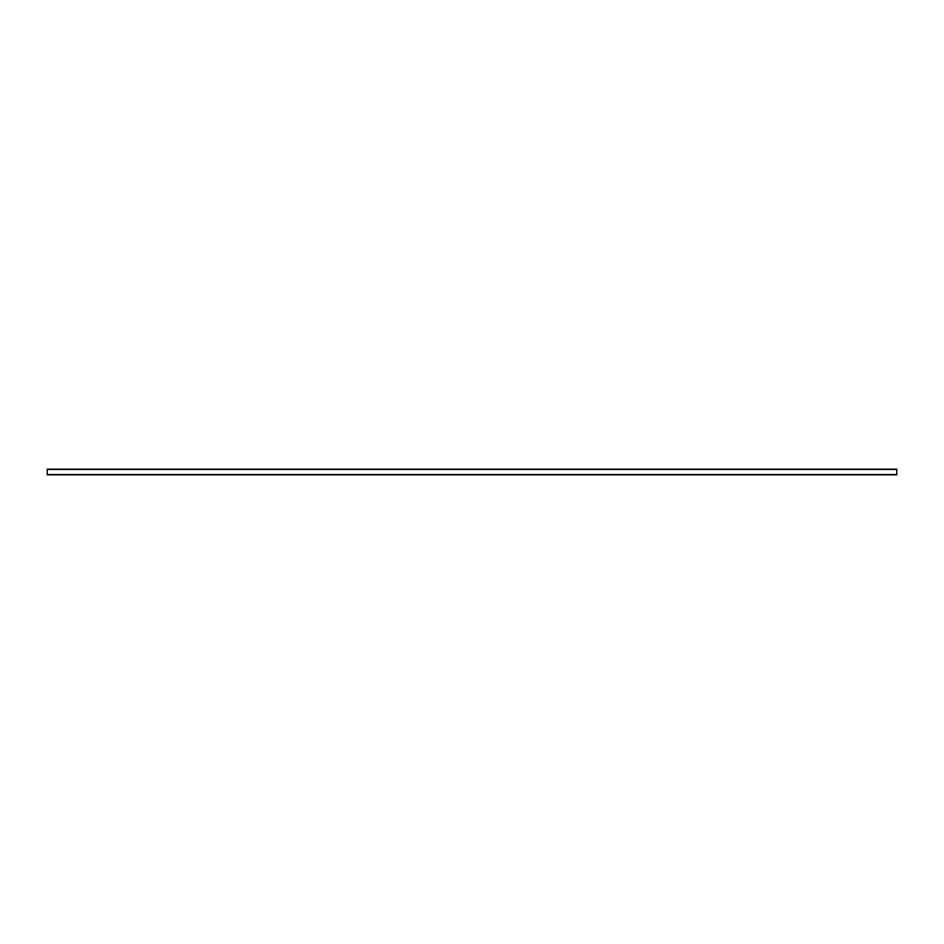 <?xml version="1.0" encoding="UTF-8"?>
<svg xmlns="http://www.w3.org/2000/svg" width="944" height="944" viewBox="0 0 944 944"><rect width="100%" height="100%" fill="white"/><g stroke="black" fill="none" stroke-linecap="round" stroke-linejoin="round"><path stroke-width="1.42" d="M896.8 474.832L896.8 469.168L47.2 469.168L896.8 469.168L896.8 474.549L47.2 474.549L47.2 469.451L896.8 469.451L47.2 469.451L47.2 474.832L896.8 474.832"/></g></svg>
